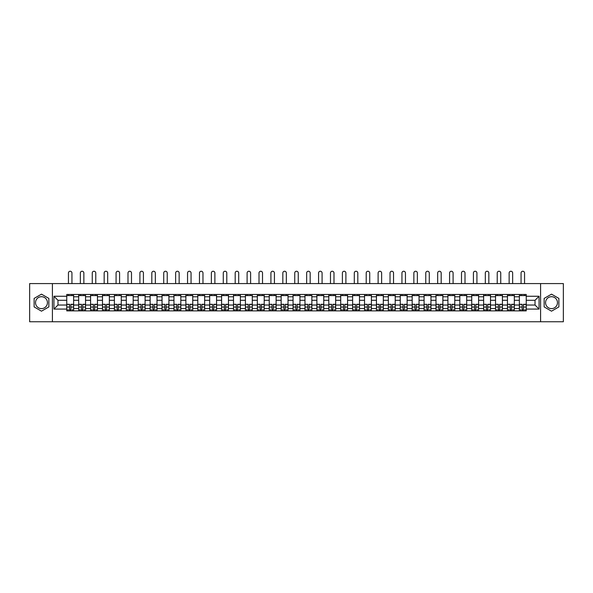 <?xml version="1.0" encoding="UTF-8"?>
<svg xmlns="http://www.w3.org/2000/svg" width="593" height="593" viewBox="0 0 593 593"><rect width="100%" height="100%" fill="white"/><g stroke="black" fill="none" stroke-linecap="round" stroke-linejoin="round"><path stroke-width="0.89" d="M41.488 308.619A5.952 5.952 0 0 1 35.528 302.667A5.952 5.952 0 0 1 41.488 296.708A5.952 5.952 0 0 1 47.44 302.667A5.952 5.952 0 0 1 41.488 308.619M551.512 308.619A5.952 5.952 0 0 1 545.56 302.667A5.952 5.952 0 0 1 551.512 296.708A5.952 5.952 0 0 1 557.472 302.667A5.952 5.952 0 0 1 551.512 308.619M540.594 321.754L563.35 321.754L563.35 283.58L29.65 283.58L29.65 321.754L540.594 321.754L540.594 283.58M78.669 310.873L78.669 296.789L73.628 296.789L73.628 310.873M73.628 296.789L73.628 294.454M78.669 296.789L78.669 294.454M85.54 294.454L85.54 310.873M90.581 310.873L90.581 294.454M97.452 294.454L97.452 310.873M102.493 310.873L102.493 294.454M109.364 294.454L109.364 310.873M114.397 310.873L114.397 294.454M121.276 294.454L121.276 310.873M126.309 310.873L126.309 294.454M133.18 294.454L133.18 310.873M138.221 310.873L138.221 294.454M145.092 294.454L145.092 310.873M150.133 310.873L150.133 294.454M157.004 294.454L157.004 310.873M162.045 310.873L162.045 294.454M168.916 294.454L168.916 310.873M173.957 310.873L173.957 294.454M180.828 294.454L180.828 310.873M185.868 310.873L185.868 294.454M192.74 294.454L192.74 310.873M197.78 310.873L197.78 294.454M204.652 294.454L204.652 310.873M209.685 310.873L209.685 294.454M216.556 294.454L216.556 310.873M221.597 310.873L221.597 294.454M228.468 294.454L228.468 310.873M233.509 310.873L233.509 294.454M240.38 294.454L240.38 310.873M245.42 310.873L245.42 294.454M252.292 294.454L252.292 310.873M257.332 310.873L257.332 294.454M264.204 294.454L264.204 310.873M269.244 310.873L269.244 294.454M276.116 294.454L276.116 310.873M281.156 310.873L281.156 294.454M288.028 294.454L288.028 310.873M293.061 310.873L293.061 294.454M299.939 294.454L299.939 310.873M304.972 310.873L304.972 294.454M311.844 294.454L311.844 310.873M316.884 310.873L316.884 294.454M323.756 294.454L323.756 310.873M328.796 310.873L328.796 294.454M335.668 294.454L335.668 310.873M340.708 310.873L340.708 294.454M347.58 294.454L347.58 310.873M352.62 310.873L352.62 294.454M359.491 294.454L359.491 310.873M364.532 310.873L364.532 294.454M371.403 294.454L371.403 310.873M376.444 310.873L376.444 294.454M383.315 294.454L383.315 310.873M388.348 310.873L388.348 294.454M395.22 294.454L395.22 310.873M400.26 310.873L400.26 294.454M407.132 294.454L407.132 310.873M412.172 310.873L412.172 294.454M419.043 294.454L419.043 310.873M424.084 310.873L424.084 294.454M430.955 294.454L430.955 310.873M435.996 310.873L435.996 294.454M442.867 294.454L442.867 310.873M447.908 310.873L447.908 294.454M454.779 294.454L454.779 310.873M459.82 310.873L459.82 294.454M466.691 294.454L466.691 310.873M471.724 310.873L471.724 294.454M478.603 294.454L478.603 310.873M483.636 310.873L483.636 294.454M490.507 294.454L490.507 310.873M495.548 310.873L495.548 294.454M502.419 294.454L502.419 310.873M507.46 310.873L507.46 294.454M514.331 294.454L514.331 310.873M519.372 310.873L519.372 294.454M519.372 305.032L514.331 305.032M507.46 305.032L502.419 305.032M495.548 305.032L490.507 305.032M483.636 305.032L478.603 305.032M471.724 305.032L466.691 305.032M459.82 305.032L454.779 305.032M447.908 305.032L442.867 305.032M435.996 305.032L430.955 305.032M424.084 305.032L419.043 305.032M412.172 305.032L407.132 305.032M400.26 305.032L395.22 305.032M388.348 305.032L383.315 305.032M376.444 305.032L371.403 305.032M364.532 305.032L359.491 305.032M352.62 305.032L347.58 305.032M340.708 305.032L335.668 305.032M328.796 305.032L323.756 305.032M316.884 305.032L311.844 305.032M304.972 305.032L299.939 305.032M293.061 305.032L288.028 305.032M281.156 305.032L276.116 305.032M269.244 305.032L264.204 305.032M257.332 305.032L252.292 305.032M245.42 305.032L240.38 305.032M233.509 305.032L228.468 305.032M221.597 305.032L216.556 305.032M209.685 305.032L204.652 305.032M197.78 305.032L192.74 305.032M185.868 305.032L180.828 305.032M173.957 305.032L168.916 305.032M162.045 305.032L157.004 305.032M150.133 305.032L145.092 305.032M138.221 305.032L133.18 305.032M126.309 305.032L121.276 305.032M114.397 305.032L109.364 305.032M102.493 305.032L97.452 305.032M90.581 305.032L85.54 305.032M78.669 305.032L73.628 305.032M519.372 300.295L514.331 300.295M507.46 300.295L502.419 300.295M495.548 300.295L490.507 300.295M483.636 300.295L478.603 300.295M471.724 300.295L466.691 300.295M459.82 300.295L454.779 300.295M447.908 300.295L442.867 300.295M435.996 300.295L430.955 300.295M424.084 300.295L419.043 300.295M412.172 300.295L407.132 300.295M400.26 300.295L395.22 300.295M388.348 300.295L383.315 300.295M376.444 300.295L371.403 300.295M364.532 300.295L359.491 300.295M352.62 300.295L347.58 300.295M340.708 300.295L335.668 300.295M328.796 300.295L323.756 300.295M316.884 300.295L311.844 300.295M304.972 300.295L299.939 300.295M293.061 300.295L288.028 300.295M281.156 300.295L276.116 300.295M269.244 300.295L264.204 300.295M257.332 300.295L252.292 300.295M245.42 300.295L240.38 300.295M233.509 300.295L228.468 300.295M221.597 300.295L216.556 300.295M209.685 300.295L204.652 300.295M197.78 300.295L192.74 300.295M185.868 300.295L180.828 300.295M173.957 300.295L168.916 300.295M162.045 300.295L157.004 300.295M150.133 300.295L145.092 300.295M138.221 300.295L133.18 300.295M126.309 300.295L121.276 300.295M114.397 300.295L109.364 300.295M102.493 300.295L97.452 300.295M90.581 300.295L85.54 300.295M78.669 300.295L73.628 300.295M57.973 305.032L66.757 305.032L66.757 300.295L57.973 300.295L57.973 305.032L53.933 309.079L53.933 296.255L66.757 296.255L66.757 300.295M526.243 300.295L526.243 305.032L535.027 305.032L535.027 300.295L526.243 300.295L526.243 294.454L66.757 294.454L66.757 296.255M526.243 296.255L539.067 296.255L539.067 309.079L526.243 309.079L526.243 305.032M66.757 305.032L66.757 310.873L526.243 310.873L526.243 309.079M66.757 309.079L53.933 309.079M52.406 321.754L52.406 283.58M48.856 298.412L41.488 294.158L34.12 298.412L34.12 306.922L41.488 311.177L48.856 306.922L48.856 298.412M558.88 298.412L551.512 294.158L544.144 298.412L544.144 306.922L551.512 311.177L558.88 306.922L558.88 298.412M70.841 309.731L69.544 309.731M66.757 295.603L73.628 295.603M82.753 309.731L81.456 309.731M78.669 295.603L85.54 295.603M94.665 309.731L93.368 309.731M90.581 295.603L97.452 295.603M106.577 309.731L105.28 309.731M102.493 295.603L109.364 295.603M118.489 309.731L117.184 309.731M114.397 295.603L121.276 295.603M130.393 309.731L129.096 309.731M126.309 295.603L133.18 295.603M142.305 309.731L141.008 309.731M138.221 295.603L145.092 295.603M154.217 309.731L152.92 309.731M150.133 295.603L157.004 295.603M166.129 309.731L164.832 309.731M162.045 295.603L168.916 295.603M178.041 309.731L176.744 309.731M173.957 295.603L180.828 295.603M189.953 309.731L188.656 309.731M185.868 295.603L192.74 295.603M201.865 309.731L200.567 309.731M197.78 295.603L204.652 295.603M213.769 309.731L212.472 309.731M209.685 295.603L216.556 295.603M225.681 309.731L224.384 309.731M221.597 295.603L228.468 295.603M237.593 309.731L236.296 309.731M233.509 295.603L240.38 295.603M249.505 309.731L248.208 309.731M245.42 295.603L252.292 295.603M261.417 309.731L260.119 309.731M257.332 295.603L264.204 295.603M273.329 309.731L272.031 309.731M269.244 295.603L276.116 295.603M285.24 309.731L283.943 309.731M281.156 295.603L288.028 295.603M297.152 309.731L295.848 309.731M293.061 295.603L299.939 295.603M309.057 309.731L307.76 309.731M304.972 295.603L311.844 295.603M320.969 309.731L319.671 309.731M316.884 295.603L323.756 295.603M332.881 309.731L331.583 309.731M328.796 295.603L335.668 295.603M344.792 309.731L343.495 309.731M340.708 295.603L347.58 295.603M356.704 309.731L355.407 309.731M352.62 295.603L359.491 295.603M368.616 309.731L367.319 309.731M364.532 295.603L371.403 295.603M380.528 309.731L379.231 309.731M376.444 295.603L383.315 295.603M392.433 309.731L391.135 309.731M388.348 295.603L395.22 295.603M404.344 309.731L403.047 309.731M400.26 295.603L407.132 295.603M416.256 309.731L414.959 309.731M412.172 295.603L419.043 295.603M428.168 309.731L426.871 309.731M424.084 295.603L430.955 295.603M440.08 309.731L438.783 309.731M435.996 295.603L442.867 295.603M451.992 309.731L450.695 309.731M447.908 295.603L454.779 295.603M463.904 309.731L462.607 309.731M459.82 295.603L466.691 295.603M475.816 309.731L474.511 309.731M471.724 295.603L478.603 295.603M487.72 309.731L486.423 309.731M483.636 295.603L490.507 295.603M499.632 309.731L498.335 309.731M495.548 295.603L502.419 295.603M511.544 309.731L510.247 309.731M507.46 295.603L514.331 295.603M523.456 309.731L522.159 309.731M519.372 295.603L526.243 295.603M53.933 296.255L57.973 300.295M535.027 305.032L539.067 309.079M535.027 300.295L539.067 296.255M71.946 283.58L71.946 273.002A1.757 1.757 0 0 0 70.196 271.246A1.757 1.757 0 0 0 68.44 273.002L68.44 283.58M69.544 304.468L66.794 304.305L69.544 304.305L69.544 310.799L66.794 310.799L68.321 310.799M66.794 304.468L66.794 310.799M70.841 309.805L69.544 309.805M72.598 309.805L72.064 309.805M68.321 309.805L67.787 309.805M72.064 310.799L73.591 310.799L73.591 304.305L70.841 304.305L70.841 310.799L68.44 310.799M73.591 310.799L71.946 310.799M71.946 294.454L71.946 295.603M68.44 294.454L68.44 295.603M83.858 283.58L83.858 273.002A1.757 1.757 0 0 0 82.101 271.246A1.757 1.757 0 0 0 80.344 273.002L80.344 283.58M81.456 304.468L78.706 304.305L81.456 304.305L81.456 310.799L78.706 310.799L80.233 310.799M78.706 304.468L78.706 310.799M82.753 309.805L81.456 309.805M84.51 309.805L83.976 309.805M80.233 309.805L79.699 309.805M83.976 310.799L85.503 310.799L85.503 304.305L82.753 304.305L82.753 310.799L80.344 310.799M85.503 310.799L83.858 310.799M83.858 294.454L83.858 295.603M80.344 294.454L80.344 295.603M95.769 283.58L95.769 273.002A1.757 1.757 0 0 0 94.013 271.246A1.757 1.757 0 0 0 92.256 273.002L92.256 283.58M93.368 304.468L90.618 304.305L93.368 304.305L93.368 310.799L90.618 310.799L92.145 310.799M90.618 304.468L90.618 310.799M94.665 309.805L93.368 309.805M96.422 309.805L95.888 309.805M92.145 309.805L91.611 309.805M95.888 310.799L97.415 310.799L97.415 304.305L94.665 304.305L94.665 310.799L92.256 310.799M97.415 310.799L95.769 310.799M95.769 294.454L95.769 295.603M92.256 294.454L92.256 295.603M107.681 283.58L107.681 273.002A1.757 1.757 0 0 0 105.925 271.246A1.757 1.757 0 0 0 104.168 273.002L104.168 283.58M105.28 304.468L102.53 304.305L105.28 304.305L105.28 310.799L102.53 310.799L104.057 310.799M102.53 304.468L102.53 310.799M106.577 309.805L105.28 309.805M108.334 309.805L107.793 309.805M104.057 309.805L103.523 309.805M107.793 310.799L109.32 310.799L109.32 304.305L106.577 304.305L106.577 310.799L104.168 310.799M109.32 310.799L107.681 310.799M107.681 294.454L107.681 295.603M104.168 294.454L104.168 295.603M119.593 283.58L119.593 273.002A1.757 1.757 0 0 0 117.837 271.246A1.757 1.757 0 0 0 116.08 273.002L116.08 283.58M117.184 304.468L114.442 304.305L117.184 304.305L117.184 310.799L114.442 310.799L115.969 310.799M114.442 304.468L114.442 310.799M118.489 309.805L117.184 309.805M120.238 309.805L119.704 309.805M115.969 309.805L115.435 309.805M119.704 310.799L121.231 310.799L121.231 304.305L118.489 304.305L118.489 310.799L116.08 310.799M121.231 310.799L119.593 310.799M119.593 294.454L119.593 295.603M116.08 294.454L116.08 295.603M131.505 283.58L131.505 273.002A1.757 1.757 0 0 0 129.748 271.246A1.757 1.757 0 0 0 127.992 273.002L127.992 283.58M129.096 304.468L126.346 304.305L129.096 304.305L129.096 310.799L126.346 310.799L127.88 310.799M126.346 304.468L126.346 310.799M130.393 309.805L129.096 309.805M132.15 309.805L131.616 309.805M127.88 309.805L127.339 309.805M131.616 310.799L133.143 310.799L133.143 304.305L130.393 304.305L130.393 310.799L127.992 310.799M133.143 310.799L131.505 310.799M131.505 294.454L131.505 295.603M127.992 294.454L127.992 295.603M143.417 283.58L143.417 273.002A1.757 1.757 0 0 0 141.66 271.246A1.757 1.757 0 0 0 139.904 273.002L139.904 283.58M141.008 304.468L138.258 304.305L141.008 304.305L141.008 310.799L138.258 310.799L139.785 310.799M138.258 304.468L138.258 310.799M142.305 309.805L141.008 309.805M144.062 309.805L143.528 309.805M139.785 309.805L139.251 309.805M143.528 310.799L145.055 310.799L145.055 304.305L142.305 304.305L142.305 310.799L139.904 310.799M145.055 310.799L143.417 310.799M143.417 294.454L143.417 295.603M139.904 294.454L139.904 295.603M155.329 283.58L155.329 273.002A1.757 1.757 0 0 0 153.572 271.246A1.757 1.757 0 0 0 151.815 273.002L151.815 283.58M152.92 304.468L150.17 304.305L152.92 304.305L152.92 310.799L150.17 310.799L151.697 310.799M150.17 304.468L150.17 310.799M154.217 309.805L152.92 309.805M155.974 309.805L155.44 309.805M151.697 309.805L151.163 309.805M155.44 310.799L156.967 310.799L156.967 304.305L154.217 304.305L154.217 310.799L151.815 310.799M156.967 310.799L155.329 310.799M155.329 294.454L155.329 295.603M151.815 294.454L151.815 295.603M167.233 283.58L167.233 273.002A1.757 1.757 0 0 0 165.477 271.246A1.757 1.757 0 0 0 163.727 273.002L163.727 283.58M164.832 304.468L162.082 304.305L164.832 304.305L164.832 310.799L162.082 310.799L163.609 310.799M162.082 304.468L162.082 310.799M166.129 309.805L164.832 309.805M167.886 309.805L167.352 309.805M163.609 309.805L163.075 309.805M167.352 310.799L168.879 310.799L168.879 304.305L166.129 304.305L166.129 310.799L163.727 310.799M168.879 310.799L167.233 310.799M167.233 294.454L167.233 295.603M163.727 294.454L163.727 295.603M179.145 283.58L179.145 273.002A1.757 1.757 0 0 0 177.389 271.246A1.757 1.757 0 0 0 175.632 273.002L175.632 283.58M176.744 304.468L173.994 304.305L176.744 304.305L176.744 310.799L173.994 310.799L175.521 310.799M173.994 304.468L173.994 310.799M178.041 309.805L176.744 309.805M179.798 309.805L179.264 309.805M175.521 309.805L174.987 309.805M179.264 310.799L180.791 310.799L180.791 304.305L178.041 304.305L178.041 310.799L175.632 310.799M180.791 310.799L179.145 310.799M179.145 294.454L179.145 295.603M175.632 294.454L175.632 295.603M191.057 283.58L191.057 273.002A1.757 1.757 0 0 0 189.3 271.246A1.757 1.757 0 0 0 187.544 273.002L187.544 283.58M188.656 304.468L185.905 304.305L188.656 304.305L188.656 310.799L185.905 310.799L187.432 310.799M185.905 304.468L185.905 310.799M189.953 309.805L188.656 309.805M191.709 309.805L191.176 309.805M187.432 309.805L186.899 309.805M191.176 310.799L192.703 310.799L192.703 304.305L189.953 304.305L189.953 310.799L187.544 310.799M192.703 310.799L191.057 310.799M191.057 294.454L191.057 295.603M187.544 294.454L187.544 295.603M202.969 283.58L202.969 273.002A1.757 1.757 0 0 0 201.212 271.246A1.757 1.757 0 0 0 199.456 273.002L199.456 283.58M200.567 304.468L197.817 304.305L200.567 304.305L200.567 310.799L197.817 310.799L199.344 310.799M197.817 304.468L197.817 310.799M201.865 309.805L200.567 309.805M203.621 309.805L203.08 309.805M199.344 309.805L198.811 309.805M203.08 310.799L204.607 310.799L204.607 304.305L201.865 304.305L201.865 310.799L199.456 310.799M204.607 310.799L202.969 310.799M202.969 294.454L202.969 295.603M199.456 294.454L199.456 295.603M214.881 283.58L214.881 273.002A1.757 1.757 0 0 0 213.124 271.246A1.757 1.757 0 0 0 211.367 273.002L211.367 283.58M212.472 304.468L209.729 304.305L212.472 304.305L212.472 310.799L209.729 310.799L211.256 310.799M209.729 304.468L209.729 310.799M213.769 309.805L212.472 309.805M215.526 309.805L214.992 309.805M211.256 309.805L210.715 309.805M214.992 310.799L216.519 310.799L216.519 304.305L213.769 304.305L213.769 310.799L211.367 310.799M216.519 310.799L214.881 310.799M214.881 294.454L214.881 295.603M211.367 294.454L211.367 295.603M226.793 283.58L226.793 273.002A1.757 1.757 0 0 0 225.036 271.246A1.757 1.757 0 0 0 223.279 273.002L223.279 283.58M224.384 304.468L221.634 304.305L224.384 304.305L224.384 310.799L221.634 310.799L223.161 310.799M221.634 304.468L221.634 310.799M225.681 309.805L224.384 309.805M227.438 309.805L226.904 309.805M223.161 309.805L222.627 309.805M226.904 310.799L228.431 310.799L228.431 304.305L225.681 304.305L225.681 310.799L223.279 310.799M228.431 310.799L226.793 310.799M226.793 294.454L226.793 295.603M223.279 294.454L223.279 295.603M238.705 283.58L238.705 273.002A1.757 1.757 0 0 0 236.948 271.246A1.757 1.757 0 0 0 235.191 273.002L235.191 283.58M236.296 304.468L233.546 304.305L236.296 304.305L236.296 310.799L233.546 310.799L235.073 310.799M233.546 304.468L233.546 310.799M237.593 309.805L236.296 309.805M239.35 309.805L238.816 309.805M235.073 309.805L234.539 309.805M238.816 310.799L240.343 310.799L240.343 304.305L237.593 304.305L237.593 310.799L235.191 310.799M240.343 310.799L238.705 310.799M238.705 294.454L238.705 295.603M235.191 294.454L235.191 295.603M250.609 283.58L250.609 273.002A1.757 1.757 0 0 0 248.86 271.246A1.757 1.757 0 0 0 247.103 273.002L247.103 283.58M248.208 304.468L245.458 304.305L248.208 304.305L248.208 310.799L245.458 310.799L246.984 310.799M245.458 304.468L245.458 310.799M249.505 309.805L248.208 309.805M251.262 309.805L250.728 309.805M246.984 309.805L246.451 309.805M250.728 310.799L252.255 310.799L252.255 304.305L249.505 304.305L249.505 310.799L247.103 310.799M252.255 310.799L250.609 310.799M250.609 294.454L250.609 295.603M247.103 294.454L247.103 295.603M262.521 283.58L262.521 273.002A1.757 1.757 0 0 0 260.764 271.246A1.757 1.757 0 0 0 259.008 273.002L259.008 283.58M260.119 304.468L257.369 304.305L260.119 304.305L260.119 310.799L257.369 310.799L258.896 310.799M257.369 304.468L257.369 310.799M261.417 309.805L260.119 309.805M263.173 309.805L262.64 309.805M258.896 309.805L258.363 309.805M262.64 310.799L264.167 310.799L264.167 304.305L261.417 304.305L261.417 310.799L259.008 310.799M264.167 310.799L262.521 310.799M262.521 294.454L262.521 295.603M259.008 294.454L259.008 295.603M274.433 283.58L274.433 273.002A1.757 1.757 0 0 0 272.676 271.246A1.757 1.757 0 0 0 270.919 273.002L270.919 283.58M272.031 304.468L269.281 304.305L272.031 304.305L272.031 310.799L269.281 310.799L270.808 310.799M269.281 304.468L269.281 310.799M273.329 309.805L272.031 309.805M275.085 309.805L274.552 309.805M270.808 309.805L270.275 309.805M274.552 310.799L276.079 310.799L276.079 304.305L273.329 304.305L273.329 310.799L270.919 310.799M276.079 310.799L274.433 310.799M274.433 294.454L274.433 295.603M270.919 294.454L270.919 295.603M286.345 283.58L286.345 273.002A1.757 1.757 0 0 0 284.588 271.246A1.757 1.757 0 0 0 282.831 273.002L282.831 283.58M283.943 304.468L281.193 304.305L283.943 304.305L283.943 310.799L281.193 310.799L282.72 310.799M281.193 304.468L281.193 310.799M285.24 309.805L283.943 309.805M286.997 309.805L286.456 309.805M282.72 309.805L282.186 309.805M286.456 310.799L287.99 310.799L287.99 304.305L285.24 304.305L285.24 310.799L282.831 310.799M287.99 310.799L286.345 310.799M286.345 294.454L286.345 295.603M282.831 294.454L282.831 295.603M298.257 283.58L298.257 273.002A1.757 1.757 0 0 0 296.5 271.246A1.757 1.757 0 0 0 294.743 273.002L294.743 283.58M295.848 304.468L293.105 304.305L295.848 304.305L295.848 310.799L293.105 310.799L294.632 310.799M293.105 304.468L293.105 310.799M297.152 309.805L295.848 309.805M298.902 309.805L298.368 309.805M294.632 309.805L294.098 309.805M298.368 310.799L299.895 310.799L299.895 304.305L297.152 304.305L297.152 310.799L294.743 310.799M299.895 310.799L298.257 310.799M298.257 294.454L298.257 295.603M294.743 294.454L294.743 295.603M310.169 283.58L310.169 273.002A1.757 1.757 0 0 0 308.412 271.246A1.757 1.757 0 0 0 306.655 273.002L306.655 283.58M307.76 304.468L305.01 304.305L307.76 304.305L307.76 310.799L305.01 310.799L306.544 310.799M305.01 304.468L305.01 310.799M309.057 309.805L307.76 309.805M310.814 309.805L310.28 309.805M306.544 309.805L306.003 309.805M310.28 310.799L311.807 310.799L311.807 304.305L309.057 304.305L309.057 310.799L306.655 310.799M311.807 310.799L310.169 310.799M310.169 294.454L310.169 295.603M306.655 294.454L306.655 295.603M322.081 283.58L322.081 273.002A1.757 1.757 0 0 0 320.324 271.246A1.757 1.757 0 0 0 318.567 273.002L318.567 283.58M319.671 304.468L316.921 304.305L319.671 304.305L319.671 310.799L316.921 310.799L318.448 310.799M316.921 304.468L316.921 310.799M320.969 309.805L319.671 309.805M322.725 309.805L322.192 309.805M318.448 309.805L317.915 309.805M322.192 310.799L323.719 310.799L323.719 304.305L320.969 304.305L320.969 310.799L318.567 310.799M323.719 310.799L322.081 310.799M322.081 294.454L322.081 295.603M318.567 294.454L318.567 295.603M333.992 283.58L333.992 273.002A1.757 1.757 0 0 0 332.236 271.246A1.757 1.757 0 0 0 330.479 273.002L330.479 283.58M331.583 304.468L328.833 304.305L331.583 304.305L331.583 310.799L328.833 310.799L330.36 310.799M328.833 304.468L328.833 310.799M332.881 309.805L331.583 309.805M334.637 309.805L334.104 309.805M330.36 309.805L329.827 309.805M334.104 310.799L335.631 310.799L335.631 304.305L332.881 304.305L332.881 310.799L330.479 310.799M335.631 310.799L333.992 310.799M333.992 294.454L333.992 295.603M330.479 294.454L330.479 295.603M345.897 283.58L345.897 273.002A1.757 1.757 0 0 0 344.14 271.246A1.757 1.757 0 0 0 342.391 273.002L342.391 283.58M343.495 304.468L340.745 304.305L343.495 304.305L343.495 310.799L340.745 310.799L342.272 310.799M340.745 304.468L340.745 310.799M344.792 309.805L343.495 309.805M346.549 309.805L346.015 309.805M342.272 309.805L341.738 309.805M346.015 310.799L347.542 310.799L347.542 304.305L344.792 304.305L344.792 310.799L342.391 310.799M347.542 310.799L345.897 310.799M345.897 294.454L345.897 295.603M342.391 294.454L342.391 295.603M357.809 283.58L357.809 273.002A1.757 1.757 0 0 0 356.052 271.246A1.757 1.757 0 0 0 354.295 273.002L354.295 283.58M355.407 304.468L352.657 304.305L355.407 304.305L355.407 310.799L352.657 310.799L354.184 310.799M352.657 304.468L352.657 310.799M356.704 309.805L355.407 309.805M358.461 309.805L357.927 309.805M354.184 309.805L353.65 309.805M357.927 310.799L359.454 310.799L359.454 304.305L356.704 304.305L356.704 310.799L354.295 310.799M359.454 310.799L357.809 310.799M357.809 294.454L357.809 295.603M354.295 294.454L354.295 295.603M369.721 283.58L369.721 273.002A1.757 1.757 0 0 0 367.964 271.246A1.757 1.757 0 0 0 366.207 273.002L366.207 283.58M367.319 304.468L364.569 304.305L367.319 304.305L367.319 310.799L364.569 310.799L366.096 310.799M364.569 304.468L364.569 310.799M368.616 309.805L367.319 309.805M370.373 309.805L369.839 309.805M366.096 309.805L365.562 309.805M369.839 310.799L371.366 310.799L371.366 304.305L368.616 304.305L368.616 310.799L366.207 310.799M371.366 310.799L369.721 310.799M369.721 294.454L369.721 295.603M366.207 294.454L366.207 295.603M381.633 283.58L381.633 273.002A1.757 1.757 0 0 0 379.876 271.246A1.757 1.757 0 0 0 378.119 273.002L378.119 283.58M379.231 304.468L376.481 304.305L379.231 304.305L379.231 310.799L376.481 310.799L378.008 310.799M376.481 304.468L376.481 310.799M380.528 309.805L379.231 309.805M382.285 309.805L381.744 309.805M378.008 309.805L377.474 309.805M381.744 310.799L383.271 310.799L383.271 304.305L380.528 304.305L380.528 310.799L378.119 310.799M383.271 310.799L381.633 310.799M381.633 294.454L381.633 295.603M378.119 294.454L378.119 295.603M393.544 283.58L393.544 273.002A1.757 1.757 0 0 0 391.788 271.246A1.757 1.757 0 0 0 390.031 273.002L390.031 283.58M391.135 304.468L388.393 304.305L391.135 304.305L391.135 310.799L388.393 310.799L389.92 310.799M388.393 304.468L388.393 310.799M392.433 309.805L391.135 309.805M394.189 309.805L393.656 309.805M389.92 309.805L389.379 309.805M393.656 310.799L395.183 310.799L395.183 304.305L392.433 304.305L392.433 310.799L390.031 310.799M395.183 310.799L393.544 310.799M393.544 294.454L393.544 295.603M390.031 294.454L390.031 295.603M405.456 283.58L405.456 273.002A1.757 1.757 0 0 0 403.7 271.246A1.757 1.757 0 0 0 401.943 273.002L401.943 283.58M403.047 304.468L400.297 304.305L403.047 304.305L403.047 310.799L400.297 310.799L401.824 310.799M400.297 304.468L400.297 310.799M404.344 309.805L403.047 309.805M406.101 309.805L405.568 309.805M401.824 309.805L401.291 309.805M405.568 310.799L407.095 310.799L407.095 304.305L404.344 304.305L404.344 310.799L401.943 310.799M407.095 310.799L405.456 310.799M405.456 294.454L405.456 295.603M401.943 294.454L401.943 295.603M417.368 283.58L417.368 273.002A1.757 1.757 0 0 0 415.611 271.246A1.757 1.757 0 0 0 413.855 273.002L413.855 283.58M414.959 304.468L412.209 304.305L414.959 304.305L414.959 310.799L412.209 310.799L413.736 310.799M412.209 304.468L412.209 310.799M416.256 309.805L414.959 309.805M418.013 309.805L417.479 309.805M413.736 309.805L413.202 309.805M417.479 310.799L419.006 310.799L419.006 304.305L416.256 304.305L416.256 310.799L413.855 310.799M419.006 310.799L417.368 310.799M417.368 294.454L417.368 295.603M413.855 294.454L413.855 295.603M429.273 283.58L429.273 273.002A1.757 1.757 0 0 0 427.523 271.246A1.757 1.757 0 0 0 425.767 273.002L425.767 283.58M426.871 304.468L424.121 304.305L426.871 304.305L426.871 310.799L424.121 310.799L425.648 310.799M424.121 304.468L424.121 310.799M428.168 309.805L426.871 309.805M429.925 309.805L429.391 309.805M425.648 309.805L425.114 309.805M429.391 310.799L430.918 310.799L430.918 304.305L428.168 304.305L428.168 310.799L425.767 310.799M430.918 310.799L429.273 310.799M429.273 294.454L429.273 295.603M425.767 294.454L425.767 295.603M441.185 283.58L441.185 273.002A1.757 1.757 0 0 0 439.428 271.246A1.757 1.757 0 0 0 437.671 273.002L437.671 283.58M438.783 304.468L436.033 304.305L438.783 304.305L438.783 310.799L436.033 310.799L437.56 310.799M436.033 304.468L436.033 310.799M440.08 309.805L438.783 309.805M441.837 309.805L441.303 309.805M437.56 309.805L437.026 309.805M441.303 310.799L442.83 310.799L442.83 304.305L440.08 304.305L440.08 310.799L437.671 310.799M442.83 310.799L441.185 310.799M441.185 294.454L441.185 295.603M437.671 294.454L437.671 295.603M453.096 283.58L453.096 273.002A1.757 1.757 0 0 0 451.34 271.246A1.757 1.757 0 0 0 449.583 273.002L449.583 283.58M450.695 304.468L447.945 304.305L450.695 304.305L450.695 310.799L447.945 310.799L449.472 310.799M447.945 304.468L447.945 310.799M451.992 309.805L450.695 309.805M453.749 309.805L453.215 309.805M449.472 309.805L448.938 309.805M453.215 310.799L454.742 310.799L454.742 304.305L451.992 304.305L451.992 310.799L449.583 310.799M454.742 310.799L453.096 310.799M453.096 294.454L453.096 295.603M449.583 294.454L449.583 295.603M465.008 283.58L465.008 273.002A1.757 1.757 0 0 0 463.252 271.246A1.757 1.757 0 0 0 461.495 273.002L461.495 283.58M462.607 304.468L459.857 304.305L462.607 304.305L462.607 310.799L459.857 310.799L461.384 310.799M459.857 304.468L459.857 310.799M463.904 309.805L462.607 309.805M465.661 309.805L465.12 309.805M461.384 309.805L460.85 309.805M465.12 310.799L466.654 310.799L466.654 304.305L463.904 304.305L463.904 310.799L461.495 310.799M466.654 310.799L465.008 310.799M465.008 294.454L465.008 295.603M461.495 294.454L461.495 295.603M476.92 283.58L476.92 273.002A1.757 1.757 0 0 0 475.163 271.246A1.757 1.757 0 0 0 473.407 273.002L473.407 283.58M474.511 304.468L471.769 304.305L474.511 304.305L474.511 310.799L471.769 310.799L473.296 310.799M471.769 304.468L471.769 310.799M475.816 309.805L474.511 309.805M477.565 309.805L477.031 309.805M473.296 309.805L472.762 309.805M477.031 310.799L478.558 310.799L478.558 304.305L475.816 304.305L475.816 310.799L473.407 310.799M478.558 310.799L476.92 310.799M476.92 294.454L476.92 295.603M473.407 294.454L473.407 295.603M488.832 283.58L488.832 273.002A1.757 1.757 0 0 0 487.075 271.246A1.757 1.757 0 0 0 485.319 273.002L485.319 283.58M486.423 304.468L483.68 304.305L486.423 304.305L486.423 310.799L483.68 310.799L485.207 310.799M483.68 304.468L483.68 310.799M487.72 309.805L486.423 309.805M489.477 309.805L488.943 309.805M485.207 309.805L484.666 309.805M488.943 310.799L490.47 310.799L490.47 304.305L487.72 304.305L487.72 310.799L485.319 310.799M490.47 310.799L488.832 310.799M488.832 294.454L488.832 295.603M485.319 294.454L485.319 295.603M500.744 283.58L500.744 273.002A1.757 1.757 0 0 0 498.987 271.246A1.757 1.757 0 0 0 497.23 273.002L497.23 283.58M498.335 304.468L495.585 304.305L498.335 304.305L498.335 310.799L495.585 310.799L497.112 310.799M495.585 304.468L495.585 310.799M499.632 309.805L498.335 309.805M501.389 309.805L500.855 309.805M497.112 309.805L496.578 309.805M500.855 310.799L502.382 310.799L502.382 304.305L499.632 304.305L499.632 310.799L497.23 310.799M502.382 310.799L500.744 310.799M500.744 294.454L500.744 295.603M497.23 294.454L497.23 295.603M512.656 283.58L512.656 273.002A1.757 1.757 0 0 0 510.899 271.246A1.757 1.757 0 0 0 509.142 273.002L509.142 283.58M510.247 304.468L507.497 304.305L510.247 304.305L510.247 310.799L507.497 310.799L509.024 310.799M507.497 304.468L507.497 310.799M511.544 309.805L510.247 309.805M513.301 309.805L512.767 309.805M509.024 309.805L508.49 309.805M512.767 310.799L514.294 310.799L514.294 304.305L511.544 304.305L511.544 310.799L509.142 310.799M514.294 310.799L512.656 310.799M512.656 294.454L512.656 295.603M509.142 294.454L509.142 295.603M524.56 283.58L524.56 273.002A1.757 1.757 0 0 0 522.804 271.246A1.757 1.757 0 0 0 521.054 273.002L521.054 283.58M522.159 304.468L519.409 304.305L522.159 304.305L522.159 310.799L519.409 310.799L520.936 310.799M519.409 304.468L519.409 310.799M523.456 309.805L522.159 309.805M525.213 309.805L524.679 309.805M520.936 309.805L520.402 309.805M524.679 310.799L526.206 310.799L526.206 304.305L523.456 304.305L523.456 310.799L521.054 310.799M526.206 310.799L524.56 310.799M524.56 294.454L524.56 295.603M521.054 294.454L521.054 295.603M507.46 296.789L502.419 296.789M495.548 296.789L490.507 296.789M483.636 296.789L478.603 296.789M471.724 296.789L466.691 296.789M459.82 296.789L454.779 296.789M447.908 296.789L442.867 296.789M435.996 296.789L430.955 296.789M424.084 296.789L419.043 296.789M412.172 296.789L407.132 296.789M400.26 296.789L395.22 296.789M388.348 296.789L383.315 296.789M376.444 296.789L371.403 296.789M364.532 296.789L359.491 296.789M352.62 296.789L347.58 296.789M340.708 296.789L335.668 296.789M328.796 296.789L323.756 296.789M316.884 296.789L311.844 296.789M304.972 296.789L299.939 296.789M293.061 296.789L288.028 296.789M281.156 296.789L276.116 296.789M269.244 296.789L264.204 296.789M257.332 296.789L252.292 296.789M245.42 296.789L240.38 296.789M233.509 296.789L228.468 296.789M221.597 296.789L216.556 296.789M209.685 296.789L204.652 296.789M197.78 296.789L192.74 296.789M185.868 296.789L180.828 296.789M173.957 296.789L168.916 296.789M162.045 296.789L157.004 296.789M150.133 296.789L145.092 296.789M138.221 296.789L133.18 296.789M126.309 296.789L121.276 296.789M114.397 296.789L109.364 296.789M102.493 296.789L97.452 296.789M90.581 296.789L85.54 296.789M519.372 296.789L514.331 296.789M507.46 308.545L502.419 308.545M495.548 308.545L490.507 308.545M483.636 308.545L478.603 308.545M471.724 308.545L466.691 308.545M459.82 308.545L454.779 308.545M447.908 308.545L442.867 308.545M435.996 308.545L430.955 308.545M424.084 308.545L419.043 308.545M412.172 308.545L407.132 308.545M400.26 308.545L395.22 308.545M388.348 308.545L383.315 308.545M376.444 308.545L371.403 308.545M364.532 308.545L359.491 308.545M352.62 308.545L347.58 308.545M340.708 308.545L335.668 308.545M328.796 308.545L323.756 308.545M316.884 308.545L311.844 308.545M304.972 308.545L299.939 308.545M293.061 308.545L288.028 308.545M281.156 308.545L276.116 308.545M269.244 308.545L264.204 308.545M257.332 308.545L252.292 308.545M245.42 308.545L240.38 308.545M233.509 308.545L228.468 308.545M221.597 308.545L216.556 308.545M209.685 308.545L204.652 308.545M197.78 308.545L192.74 308.545M185.868 308.545L180.828 308.545M173.957 308.545L168.916 308.545M162.045 308.545L157.004 308.545M150.133 308.545L145.092 308.545M138.221 308.545L133.18 308.545M126.309 308.545L121.276 308.545M114.397 308.545L109.364 308.545M102.493 308.545L97.452 308.545M90.581 308.545L85.54 308.545M78.669 308.545L73.628 308.545M519.372 308.545L514.331 308.545M69.544 307.048L66.794 307.048M73.591 304.468L70.841 304.468M73.591 307.048L70.841 307.048M81.456 307.048L78.706 307.048M85.503 304.468L82.753 304.468M85.503 307.048L82.753 307.048M93.368 307.048L90.618 307.048M97.415 304.468L94.665 304.468M97.415 307.048L94.665 307.048M105.28 307.048L102.53 307.048M109.32 304.468L106.577 304.468M109.32 307.048L106.577 307.048M117.184 307.048L114.442 307.048M121.231 304.468L118.489 304.468M121.231 307.048L118.489 307.048M129.096 307.048L126.346 307.048M133.143 304.468L130.393 304.468M133.143 307.048L130.393 307.048M141.008 307.048L138.258 307.048M145.055 304.468L142.305 304.468M145.055 307.048L142.305 307.048M152.92 307.048L150.17 307.048M156.967 304.468L154.217 304.468M156.967 307.048L154.217 307.048M164.832 307.048L162.082 307.048M168.879 304.468L166.129 304.468M168.879 307.048L166.129 307.048M176.744 307.048L173.994 307.048M180.791 304.468L178.041 304.468M180.791 307.048L178.041 307.048M188.656 307.048L185.905 307.048M192.703 304.468L189.953 304.468M192.703 307.048L189.953 307.048M200.567 307.048L197.817 307.048M204.607 304.468L201.865 304.468M204.607 307.048L201.865 307.048M212.472 307.048L209.729 307.048M216.519 304.468L213.769 304.468M216.519 307.048L213.769 307.048M224.384 307.048L221.634 307.048M228.431 304.468L225.681 304.468M228.431 307.048L225.681 307.048M236.296 307.048L233.546 307.048M240.343 304.468L237.593 304.468M240.343 307.048L237.593 307.048M248.208 307.048L245.458 307.048M252.255 304.468L249.505 304.468M252.255 307.048L249.505 307.048M260.119 307.048L257.369 307.048M264.167 304.468L261.417 304.468M264.167 307.048L261.417 307.048M272.031 307.048L269.281 307.048M276.079 304.468L273.329 304.468M276.079 307.048L273.329 307.048M283.943 307.048L281.193 307.048M287.99 304.468L285.24 304.468M287.99 307.048L285.24 307.048M295.848 307.048L293.105 307.048M299.895 304.468L297.152 304.468M299.895 307.048L297.152 307.048M307.76 307.048L305.01 307.048M311.807 304.468L309.057 304.468M311.807 307.048L309.057 307.048M319.671 307.048L316.921 307.048M323.719 304.468L320.969 304.468M323.719 307.048L320.969 307.048M331.583 307.048L328.833 307.048M335.631 304.468L332.881 304.468M335.631 307.048L332.881 307.048M343.495 307.048L340.745 307.048M347.542 304.468L344.792 304.468M347.542 307.048L344.792 307.048M355.407 307.048L352.657 307.048M359.454 304.468L356.704 304.468M359.454 307.048L356.704 307.048M367.319 307.048L364.569 307.048M371.366 304.468L368.616 304.468M371.366 307.048L368.616 307.048M379.231 307.048L376.481 307.048M383.271 304.468L380.528 304.468M383.271 307.048L380.528 307.048M391.135 307.048L388.393 307.048M395.183 304.468L392.433 304.468M395.183 307.048L392.433 307.048M403.047 307.048L400.297 307.048M407.095 304.468L404.344 304.468M407.095 307.048L404.344 307.048M414.959 307.048L412.209 307.048M419.006 304.468L416.256 304.468M419.006 307.048L416.256 307.048M426.871 307.048L424.121 307.048M430.918 304.468L428.168 304.468M430.918 307.048L428.168 307.048M438.783 307.048L436.033 307.048M442.83 304.468L440.08 304.468M442.83 307.048L440.08 307.048M450.695 307.048L447.945 307.048M454.742 304.468L451.992 304.468M454.742 307.048L451.992 307.048M462.607 307.048L459.857 307.048M466.654 304.468L463.904 304.468M466.654 307.048L463.904 307.048M474.511 307.048L471.769 307.048M478.558 304.468L475.816 304.468M478.558 307.048L475.816 307.048M486.423 307.048L483.68 307.048M490.47 304.468L487.72 304.468M490.47 307.048L487.72 307.048M498.335 307.048L495.585 307.048M502.382 304.468L499.632 304.468M502.382 307.048L499.632 307.048M510.247 307.048L507.497 307.048M514.294 304.468L511.544 304.468M514.294 307.048L511.544 307.048M522.159 307.048L519.409 307.048M526.206 304.468L523.456 304.468M526.206 307.048L523.456 307.048"/></g></svg>
